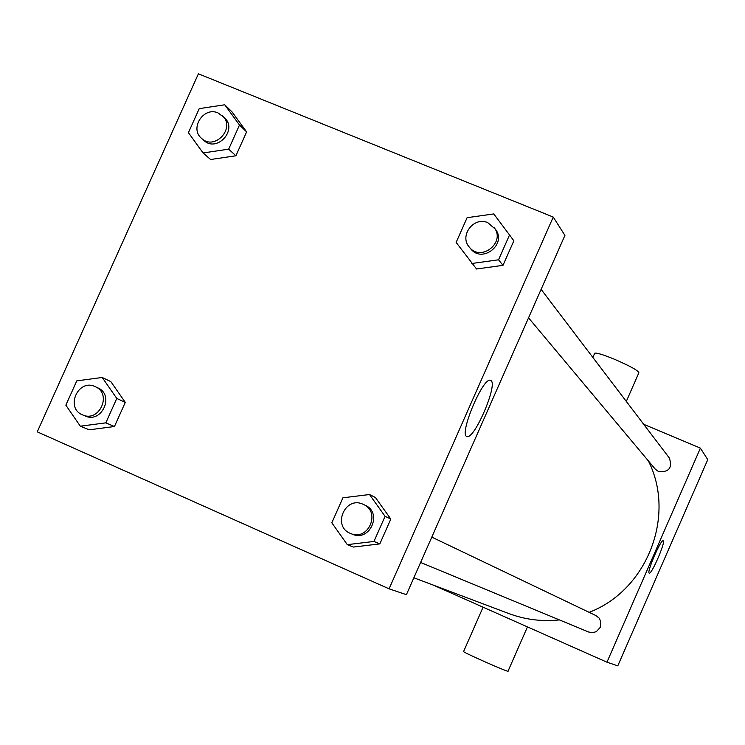 <?xml version="1.0" encoding="UTF-8"?>
<svg xmlns="http://www.w3.org/2000/svg" width="745" height="745" viewBox="0 0 745 745"><rect width="100%" height="100%" fill="white"/><g stroke="black" fill="none" stroke-linecap="round" stroke-linejoin="round"><path stroke-width="1.12" d="M643.717 424.315L700.402 448.118L707.75 459.646L617.782 665.844L606.952 662.193L433.45 585.17M413.857 577.785L508.947 613.601C525.188 619.644 542.006 621.749 559.402 619.914M589.146 612.334C647.219 590.217 676.19 515.633 648.355 460.876M700.402 448.118L606.952 662.193M420.618 562.456L588.718 632.039L592.564 632.701L596.326 631.648L600.274 627.355L600.787 621.535L599.045 618.024L595.981 615.603L431.802 537.117M541.112 289.367L669.355 458.035C672.558 467.832 668.973 472.358 658.617 471.632L655.311 469.182L528.54 317.845M663.255 540.851C665.704 542.062 651.512 574.795 649.258 573.138C646.26 573.054 660.824 539.129 663.152 540.786L663.255 540.851M626.312 401.425L638.884 372.751C638.223 370.516 629.916 365.953 613.973 359.053C602.956 354.583 596.54 352.636 594.715 353.204L594.612 353.456M463.604 651.503L463.567 651.577C463.53 652.639 510.185 673.191 508.034 671.171L527.451 626.899M553.246 217.065L564.924 235.392L406.407 594.668L389.076 588.829L37.25 431.839L198.403 73.811L553.246 217.065L389.076 588.829M369.501 494.522L375.396 497.483L390.808 519.051L379.829 543.887L353.447 547.054L347.3 544.651L331.823 522.804L342.914 497.8L369.501 494.522L385.081 516.322L373.962 541.447L347.3 544.651M224.729 104.784L232.002 111.852L246.623 131.893L235.904 155.77L210.593 159.514L203.078 152.958L188.42 132.666L199.222 108.64L224.729 104.784L239.49 125.03L228.659 149.168L203.078 152.958M102.205 377.473L110.847 381.626L125.281 402.384L114.451 426.522L89.204 429.809L80.32 426.187L65.849 405.178L76.782 380.872L102.205 377.473L116.779 398.445L105.827 422.853L80.32 426.187M509.533 234.964L513.854 240.793L502.996 265.35L476.539 268.992L456.136 242.414L467.096 217.689L493.758 213.927L509.533 234.964L498.545 259.8L471.808 263.488M491.095 380.639C497.818 385.081 474.341 439.643 467.078 436.477C458.287 436.076 482.499 377.482 490.322 380.257L491.095 380.639M469.378 247.21L470.756 248.849C482.36 263.954 507.447 243.792 495.285 229.106L487.807 222.671C473.764 216.134 458.911 235.914 469.378 247.21C481.028 262.361 506.181 242.134 493.991 227.393M513.854 240.793L502.996 265.35L476.539 268.992M498.545 259.8L502.996 265.35M350.56 533.457L352.32 534.193C369.781 542.276 382.93 512.867 365.246 505.306L363.085 504.281C345.093 495.565 331.795 526.491 350.56 533.457C368.067 541.568 381.254 512.066 363.523 504.477M375.396 497.483L390.808 519.051L379.829 543.887L353.447 547.054M385.081 516.322L390.808 519.051M373.962 541.447L379.829 543.887M201.588 138.393L203.758 140.33C216.851 153.032 238.149 129.723 224.422 117.701L218.034 112.933C203.655 106.237 189.286 128.475 201.588 138.393C214.718 151.133 236.081 127.749 222.308 115.698M232.002 111.852L246.623 131.893L235.904 155.77L210.593 159.514M239.49 125.03L246.623 131.893M228.659 149.168L235.904 155.77M82.593 414.89C99.299 422.788 112.402 393.788 95.341 386.711L95.071 386.59C78.085 378.33 64.908 408.185 82.593 414.89L85.153 415.971C101.804 423.849 114.87 394.934 97.856 387.884L97.586 387.763M110.847 381.626L125.281 402.384L114.451 426.522L89.204 429.809M116.779 398.445L125.281 402.384M105.827 422.853L114.451 426.522M592.862 357.432L594.715 353.204M483.077 607.203L463.567 651.577M95.341 386.711L97.856 387.884"/></g></svg>
